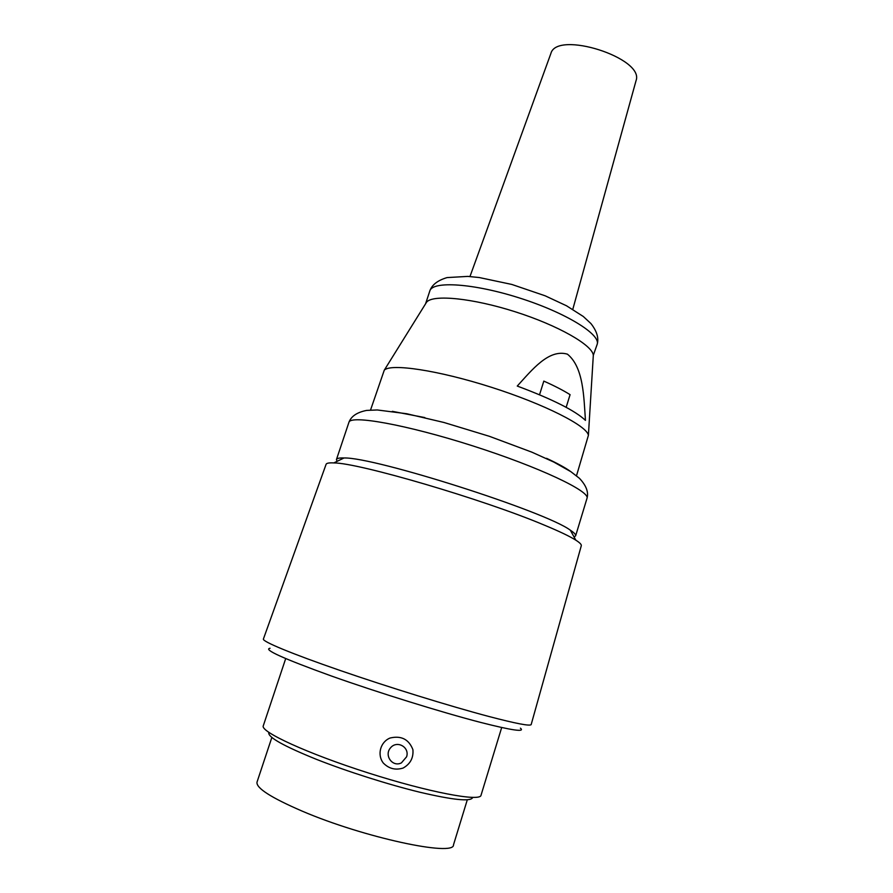 <?xml version="1.0" encoding="UTF-8"?>
<svg xmlns="http://www.w3.org/2000/svg" width="893" height="893" viewBox="0 0 893 893"><rect width="100%" height="100%" fill="white"/><g stroke="black" fill="none" stroke-linecap="round" stroke-linejoin="round"><path stroke-width="1.34" d="M285.693 658.599L263.279 725.819C260.064 731.668 307.449 753.569 368.206 772.925C428.93 792.337 480.255 801.936 481.014 795.295L501.687 727.527M403.111 768.047C410.334 763.995 413.593 757.867 412.912 749.662C408.849 739.281 401.236 735.397 390.074 738.02C380.351 741.96 376.924 754.685 383.264 762.99C388.879 768.717 395.499 770.413 403.111 768.047M406.605 756.784C409.854 747.184 397.005 739.951 390.565 747.787C383.789 755.366 392.529 767.5 401.415 762.879L406.605 756.784M520.418 728.163C525.408 732.36 512.091 730.429 480.49 722.381C441.51 712.279 377.761 692.477 331.18 675.923C283.237 658.576 262.866 649.356 270.054 648.262M531.19 724.491L531.179 724.547C530.353 726.355 516.087 723.62 488.404 716.353C450.061 706.196 388.41 687.141 339.965 670.42C291.408 653.654 262.419 641.531 263.379 639.087L263.402 639.031M581.276 545.802L581.298 545.712C581.589 544.518 579.758 542.665 575.806 540.153C569.779 536.336 559.275 531.324 544.284 525.106C483.359 499.343 358.517 462.786 333.815 462.92C329.137 462.686 326.57 463.132 326.112 464.271L326.079 464.36M337.052 461.357L336.46 459.515C336.862 458.31 339.373 457.796 344.017 457.975C374.547 456.982 546.036 511.711 570.359 530.219C574.244 532.753 575.996 534.628 575.628 535.845L574.076 537.006M268.86 732.405L268.76 732.707C268.067 737.328 283.963 746.202 316.435 759.34C347.165 771.485 388.433 784.601 420.123 792.292C452.874 799.949 470.354 801.769 472.553 797.75L472.643 797.438M467.296 799.815L453.499 844.823C454.716 856.967 363.618 837.545 302.068 811.078C270.936 797.616 255.923 787.961 257.017 782.123L271.852 737.439M392.295 411.327L424.845 417.578M576.498 475.768L588.398 435.337C587.326 426.028 544.54 404.194 491.284 387.238C438.061 370.215 390.531 363.217 384.269 370.193L370.539 410.043M425.581 303.765L426.642 302.08C433.172 294.288 472.564 298.128 515.35 311.824C558.17 325.443 592.505 345.144 593.32 355.28L597.16 344.385C601.022 334.54 565.905 312.729 519.748 298.072C473.636 283.282 432.368 280.726 429.812 290.973L425.581 303.776M585.451 420.369C583.799 397.24 583.665 367.28 567.423 354.164C548.726 348.683 531.915 370.026 517.259 386.055C552.477 399.238 575.215 410.68 585.451 420.369M469.964 276.54L550.869 53.513C556.741 29.982 644.891 58.112 636.039 80.694L572.793 309.358M566.162 407.331L570.08 394.661C563.293 390.397 554.531 385.876 543.815 381.099L539.528 394.784M575.628 535.845L586.991 498.361C590.53 491.429 539.104 467.006 472.587 445.819C406.103 424.566 350.045 414.676 348.906 422.378L336.46 459.515M570.549 471.471C565.436 467.765 557.433 463.378 546.538 458.321M326.112 464.271L263.379 639.087M581.298 545.712L531.179 724.547M344.017 457.975L333.815 462.92M570.359 530.219L575.806 540.153M586.991 498.361C588.766 492.199 586.243 485.513 579.423 478.302L570.906 471.705L553.816 462.072L531.915 452.182L489.386 436.309L443.888 422.467L406.728 413.738L377.27 409.965L366.666 410.412C357.033 412.287 351.116 416.283 348.906 422.378M426.642 302.08L384.269 370.193M593.32 355.28L588.398 435.337M597.16 344.385C598.98 338.134 596.904 331.191 590.932 323.567L583.296 316.49L566.497 305.774L545.154 295.806L511.823 284.443L479.24 277.533L467.832 276.395L447.058 277.589C437.648 280.38 431.899 284.845 429.812 290.973"/></g></svg>
